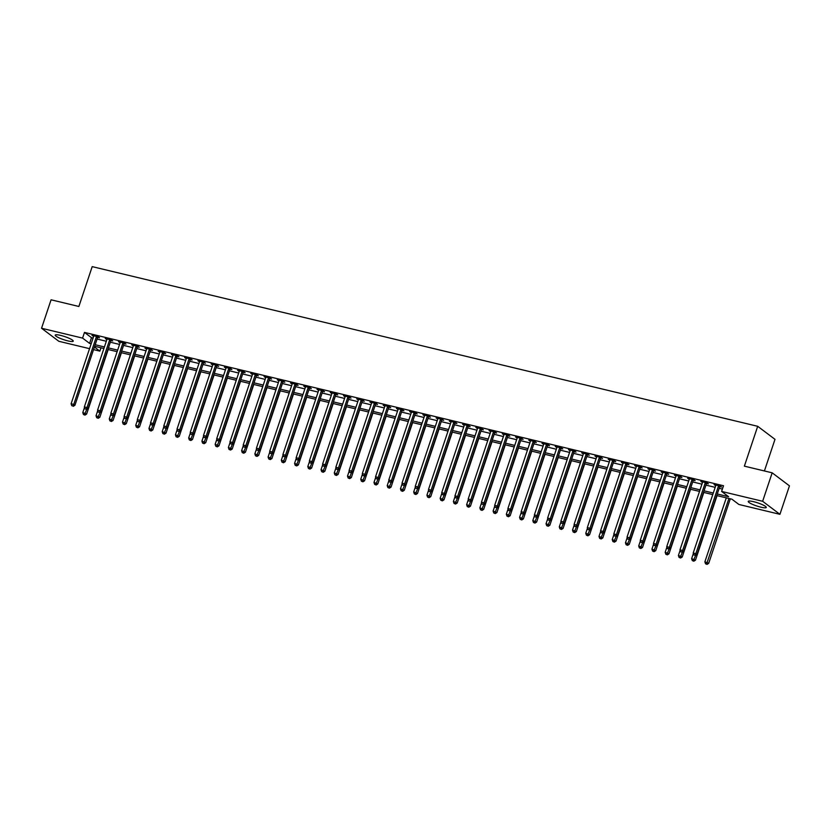 <?xml version="1.0" encoding="UTF-8"?>
<svg xmlns="http://www.w3.org/2000/svg" width="831" height="831" viewBox="0 0 831 831"><rect width="100%" height="100%" fill="white"/><g stroke="black" fill="none" stroke-linecap="round" stroke-linejoin="round"><path stroke-width="1.25" d="M60.58 335.392A9.505 1.631 18.5 0 1 73.232 341.157A9.505 1.631 18.5 0 1 67.872 340.887A9.505 1.631 18.5 0 1 55.21 335.132A9.505 1.631 18.5 0 1 60.58 335.392M753.613 501.685A9.505 1.631 18.5 0 1 766.265 507.44A9.505 1.631 18.5 0 1 760.895 507.18A9.505 1.631 18.5 0 1 748.243 501.415A9.505 1.631 18.5 0 1 753.613 501.685M764.406 470.959L774.991 439.339L757.695 426.303L92.199 266.626L78.872 306.473L51.075 299.804L41.55 328.255L82.581 338.103L89.592 343.39L91.181 343.774M757.695 426.303L744.368 466.149L772.165 472.818L789.45 485.855L779.925 514.316L738.894 504.469L731.893 499.182L716.748 495.556M100.987 347.805L99.865 351.139L93.55 349.622M89.551 348.667L58.835 341.292L41.55 328.255M717.278 493.998L728.621 496.72L721.609 491.433L723.51 485.74L84.482 332.41L91.493 337.698L93.093 338.082M97.092 339.038L106.326 341.261M110.326 342.216L119.56 344.429M123.559 345.395L132.794 347.607M136.803 348.563L146.038 350.786M150.037 351.742L159.272 353.954M163.271 354.92L172.505 357.133M176.504 358.099L185.739 360.311M189.738 361.267L198.973 363.49M202.982 364.445L212.217 366.658M216.216 367.624L225.45 369.837M229.449 370.803L238.684 373.015M242.683 373.971L251.918 376.194M255.917 377.149L265.151 379.362M269.161 380.328L278.395 382.54M282.395 383.507L291.629 385.719M295.628 386.675L304.863 388.898M308.862 389.853L318.096 392.066M322.106 393.032L331.34 395.244M335.34 396.2L344.574 398.423M348.573 399.379L357.808 401.602M361.807 402.557L371.041 404.77M375.041 405.736L384.275 407.948M388.285 408.904L397.519 411.127M401.518 412.083L410.753 414.295M414.752 415.261L423.987 417.474M427.986 418.44L437.22 420.652M441.219 421.608L450.454 423.831M454.464 424.786L463.698 426.999M467.697 427.965L476.932 430.178M480.931 431.144L490.165 433.356M494.165 434.312L503.399 436.535M507.409 437.49L516.643 439.703M520.642 440.669L529.877 442.881M533.876 443.837L543.11 446.06M547.11 447.016L556.344 449.239M560.343 450.194L569.578 452.407M573.587 453.373L582.822 455.585M586.821 456.541L596.056 458.764M600.055 459.72L609.289 461.932M613.288 462.898L622.523 465.111M626.522 466.077L635.757 468.289M639.766 469.245L649.001 471.468M653 472.424L662.234 474.636M666.233 475.602L675.468 477.815M679.467 478.781L688.702 480.993M692.711 481.949L701.946 484.172M705.945 485.127L715.179 487.34M719.179 488.306L722.399 489.075M719.885 486.613L721.609 487.028L720.435 486.145L714.089 484.618L715.751 485.616A1.215 1.07 -53 0 0 715.813 485.19L715.813 485.034M706.651 483.434L708.376 483.85L707.202 482.967L700.855 481.44L702.517 482.447A1.215 1.07 -53 0 0 702.579 482.011L702.569 481.855M693.418 480.256L695.132 480.671L693.968 479.788L687.611 478.272L689.283 479.269A1.215 1.07 -53 0 0 689.346 478.843L689.335 478.677M680.173 477.087L681.898 477.503L680.734 476.62L674.377 475.093L676.05 476.09M666.94 473.909L668.664 474.324L667.501 473.441L661.144 471.915L662.806 472.922A1.215 1.07 -53 0 0 662.868 472.486L662.868 472.33M653.706 470.73L655.43 471.146L654.257 470.263L647.91 468.736L649.572 469.744M640.472 467.562L642.197 467.967L641.023 467.095L634.676 465.568L636.338 466.565A1.215 1.07 -53 0 0 636.401 466.139L636.39 465.983M627.239 464.384L628.953 464.799L627.789 463.916L621.432 462.389L623.105 463.386A1.215 1.07 -53 0 0 623.167 462.96L623.157 462.805M613.995 461.205L615.719 461.62L614.556 460.738L608.199 459.211L609.871 460.218A1.215 1.07 -53 0 0 609.923 459.782L609.923 459.626M600.761 458.026L602.485 458.442L601.312 457.559L594.965 456.042L596.627 457.04A1.215 1.07 -53 0 0 596.689 456.603L596.689 456.448M587.527 454.858L589.252 455.263L588.078 454.391L581.731 452.864L583.393 453.861A1.215 1.07 -53 0 0 583.455 453.435L583.445 453.279M574.294 451.68L576.018 452.095L574.844 451.212L568.487 449.685L570.159 450.682M561.05 448.501L562.774 448.917L561.611 448.034L555.253 446.507L556.926 447.514M547.816 445.323L549.54 445.738L548.377 444.855L542.02 443.339L543.682 444.336A1.215 1.07 -53 0 0 543.744 443.91L543.744 443.744M534.582 442.154L536.307 442.559L535.133 441.687L528.786 440.16L530.448 441.157A1.215 1.07 -53 0 0 530.51 440.731L530.51 440.575M521.349 438.976L523.073 439.391L521.899 438.508L515.552 436.981L517.214 437.979A1.215 1.07 -53 0 0 517.277 437.553L517.266 437.397M508.115 435.797L509.829 436.213L508.665 435.33L502.308 433.803L503.981 434.81M494.871 432.619L496.595 433.034L495.432 432.151L489.075 430.635L490.747 431.632A1.215 1.07 -53 0 0 490.809 431.206L490.799 431.04M481.637 429.45L483.362 429.856L482.198 428.983L475.841 427.456L477.503 428.453M468.404 426.272L470.128 426.687L468.954 425.804L462.607 424.277L464.269 425.285M455.17 423.093L456.894 423.509L455.72 422.626L449.374 421.099L451.036 422.106A1.215 1.07 -53 0 0 451.098 421.67L451.088 421.514M441.936 419.915L443.65 420.33L442.487 419.447L436.13 417.931L437.802 418.928A1.215 1.07 -53 0 0 437.864 418.502L437.854 418.346M428.692 416.747L430.416 417.162L429.253 416.279L422.896 414.752L424.568 415.749M415.458 413.568L417.183 413.983L416.009 413.1L409.662 411.574L411.324 412.581A1.215 1.07 -53 0 0 411.387 412.145L411.387 411.989M402.225 410.389L403.949 410.805L402.775 409.922L396.429 408.405L398.091 409.403A1.215 1.07 -53 0 0 398.153 408.966L398.142 408.81M388.991 407.221L390.715 407.626L389.542 406.754L383.184 405.227L384.857 406.224M375.747 404.043L377.471 404.458L376.308 403.575L369.951 402.048L371.623 403.045M362.513 400.864L364.238 401.28L363.074 400.397L356.717 398.87L358.379 399.877A1.215 1.07 -53 0 0 358.441 399.441L358.441 399.285M349.28 397.685L351.004 398.101L349.83 397.218L343.483 395.701L345.145 396.699A1.215 1.07 -53 0 0 345.208 396.262L345.208 396.107M336.046 394.517L337.77 394.922L336.597 394.05L330.25 392.523L331.912 393.52A1.215 1.07 -53 0 0 331.974 393.094L331.964 392.938M322.812 391.339L324.526 391.754L323.363 390.871L317.006 389.344L318.678 390.341A1.215 1.07 -53 0 0 318.74 389.916L318.73 389.76M309.568 388.16L311.293 388.576L310.129 387.693L303.772 386.166L305.444 387.173A1.215 1.07 -53 0 0 305.507 386.737L305.496 386.581M296.335 384.982L298.059 385.397L296.896 384.514L290.538 382.998L292.2 383.995M283.101 381.813L284.825 382.218L283.651 381.346L277.305 379.819L278.967 380.816A1.215 1.07 -53 0 0 279.029 380.39L279.029 380.234M269.867 378.635L271.592 379.05L270.418 378.167L264.071 376.64L265.733 377.638A1.215 1.07 -53 0 0 265.795 377.212L265.785 377.056M256.634 375.456L258.348 375.872L257.184 374.989L250.827 373.462L252.499 374.469M243.39 372.278L245.114 372.693L243.95 371.81L237.593 370.294L239.266 371.291A1.215 1.07 -53 0 0 239.318 370.865L239.318 370.699M230.156 369.109L231.88 369.515L230.706 368.642L224.36 367.115L226.022 368.112A1.215 1.07 -53 0 0 226.084 367.686L226.084 367.531M216.922 365.931L218.646 366.346L217.473 365.463L211.126 363.936L212.788 364.944A1.215 1.07 -53 0 0 212.85 364.508L212.84 364.352M203.688 362.752L205.413 363.168L204.239 362.285L197.882 360.758L199.554 361.765M190.444 359.584L192.169 359.989L191.005 359.117L184.648 357.59L186.321 358.587A1.215 1.07 -53 0 0 186.383 358.161L186.373 358.005M177.211 356.406L178.935 356.821L177.772 355.938L171.415 354.411L173.077 355.408A1.215 1.07 -53 0 0 173.139 354.982L173.139 354.827M163.977 353.227L165.701 353.642L164.528 352.76L158.181 351.233L159.843 352.24A1.215 1.07 -53 0 0 159.905 351.804L159.905 351.648M150.743 350.048L152.468 350.464L151.294 349.581L144.947 348.064L146.609 349.062A1.215 1.07 -53 0 0 146.672 348.625L146.661 348.469M137.51 346.88L139.224 347.285L138.06 346.413L131.703 344.886L133.376 345.883A1.215 1.07 -53 0 0 133.438 345.457L133.427 345.301M124.266 343.702L125.99 344.117L124.827 343.234L118.469 341.707L120.142 342.704M111.032 340.523L112.756 340.939L111.593 340.056L105.236 338.529L106.898 339.536M97.798 337.344L99.523 337.76L98.349 336.877L92.002 335.36L93.664 336.358A1.215 1.07 -53 0 0 93.726 335.932L93.726 335.766M772.165 472.818L762.64 501.28L779.925 514.316M84.482 332.41L82.581 338.103M721.609 491.433L762.64 501.28M95.191 344.73L104.426 346.942M108.425 347.909L117.659 350.121M121.658 351.087L130.893 353.3M134.892 354.255L144.127 356.478M148.126 357.434L157.36 359.646M161.37 360.612L170.604 362.825M174.603 363.791L183.838 366.004M187.837 366.959L197.072 369.182M201.071 370.138L210.305 372.35M214.305 373.316L223.549 375.529M227.549 376.495L236.783 378.707M240.782 379.663L250.017 381.886M254.016 382.842L263.25 385.054M267.25 386.02L276.484 388.233M280.494 389.188L289.728 391.411M293.727 392.367L302.962 394.59M306.961 395.546L316.195 397.758M320.195 398.724L329.429 400.937M333.428 401.892L342.663 404.115M346.672 405.071L355.907 407.283M359.906 408.25L369.141 410.462M373.14 411.428L382.374 413.641M386.373 414.596L395.608 416.819M399.607 417.775L408.852 419.987M412.851 420.953L422.086 423.166M426.085 424.132L435.319 426.345M439.319 427.3L448.553 429.523M452.552 430.479L461.787 432.691M465.796 433.657L475.031 435.87M479.03 436.836L488.264 439.048M492.264 440.004L501.498 442.227M505.497 443.183L514.732 445.395M518.731 446.361L527.965 448.574M531.975 449.529L541.21 451.752M545.209 452.708L554.443 454.921M558.442 455.887L567.677 458.099M571.676 459.065L580.911 461.278M584.91 462.233L594.155 464.456M598.154 465.412L607.388 467.624M611.387 468.591L620.622 470.803M624.621 471.769L633.856 473.982M637.855 474.937L647.089 477.16M651.099 478.116L660.333 480.328M664.333 481.294L673.567 483.507M677.566 484.473L686.801 486.686M690.8 487.641L700.034 489.864M704.034 490.82L713.268 493.032M94.422 347.026L99.865 351.139M712.749 494.59L703.514 492.378M699.515 491.412L690.281 489.199M686.281 488.244L677.047 486.021M673.048 485.065L663.813 482.853M659.804 481.887L650.569 479.674M646.57 478.708L637.335 476.495M633.336 475.54L624.102 473.317M620.103 472.361L610.868 470.149M606.869 469.183L597.634 466.97M593.625 466.014L584.39 463.791M580.391 462.836L571.157 460.613M567.158 459.657L557.923 457.445M553.924 456.479L544.689 454.266M540.69 453.31L531.445 451.088M527.446 450.132L518.212 447.919M514.212 446.953L504.978 444.741M500.979 443.775L491.744 441.562M487.745 440.607L478.511 438.384M474.501 437.428L465.267 435.215M461.267 434.249L452.033 432.037M448.034 431.071L438.799 428.858M434.8 427.903L425.565 425.68M421.566 424.724L412.332 422.512M408.322 421.546L399.088 419.333M395.089 418.367L385.854 416.154M381.855 415.199L372.62 412.976M368.621 412.02L359.387 409.808M355.388 408.842L346.143 406.629M342.143 405.673L332.909 403.45M328.91 402.495L319.675 400.282M315.676 399.316L306.442 397.104M302.442 396.138L293.208 393.925M289.198 392.97L279.964 390.747M275.965 389.791L266.73 387.578M262.731 386.612L253.497 384.4M249.497 383.434L240.263 381.221M236.264 380.266L227.029 378.043M223.02 377.087L213.785 374.874M209.786 373.908L200.551 371.696M196.552 370.73L187.318 368.517M183.319 367.562L174.084 365.339M170.085 364.383L160.84 362.171M156.841 361.205L147.606 358.992M143.607 358.036L134.373 355.813M130.374 354.858L121.139 352.635M117.14 351.679L107.905 349.467M103.896 348.501L94.661 346.288M91.493 337.698L89.592 343.39M715.439 484.94L715.252 485.501M702.205 481.772L702.018 482.323M688.972 478.594L688.785 479.144M675.738 475.415L675.551 475.976M662.494 472.247L662.307 472.797M649.26 469.068L649.073 469.619M636.027 465.89L635.84 466.451M622.793 462.711L622.606 463.272M609.549 459.543L609.372 460.094M596.315 456.364L596.128 456.915M583.082 453.186L582.895 453.747M569.848 450.007L569.661 450.568M556.614 446.839L556.427 447.39M543.37 443.661L543.183 444.211M530.136 440.482L529.949 441.043M516.903 437.303L516.716 437.864M503.669 434.135L503.482 434.686M490.425 430.957L490.248 431.507M477.191 427.778L477.004 428.339M463.958 424.599L463.771 425.16M450.724 421.431L450.537 421.982M437.49 418.253L437.303 418.814M424.246 415.074L424.07 415.635M411.013 411.906L410.826 412.456M397.779 408.727L397.592 409.278M384.545 405.549L384.358 406.11M371.312 402.37L371.125 402.931M358.068 399.202L357.881 399.753M344.834 396.023L344.647 396.574M331.6 392.845L331.413 393.406M318.366 389.666L318.18 390.227M305.122 386.498L304.946 387.049M291.889 383.32L291.702 383.87M278.655 380.141L278.468 380.702M265.421 376.962L265.234 377.523M252.188 373.794L252.001 374.345M238.944 370.616L238.767 371.166M225.71 367.437L225.523 367.998M212.476 364.258L212.289 364.819M199.243 361.09L199.056 361.641M186.009 357.912L185.822 358.473M172.765 354.733L172.578 355.294M159.531 351.565L159.344 352.115M146.298 348.386L146.111 348.937M133.064 345.208L132.877 345.769M119.82 342.029L119.643 342.59M106.586 338.861L106.399 339.412M93.352 335.682L93.165 336.233M718.722 485.73L718.618 485.865A1.215 1.07 -53 0 0 718.4 486.27L695.848 553.664L693.199 553.03L715.751 485.636M720.28 486.104L719.781 486.748A1.215 1.07 -53 0 0 719.563 487.153L697.012 554.537L695.848 553.664L694.913 555.212L693.854 554.963L694.913 555.212M695.381 555.565L697.012 554.537M693.199 553.03L693.854 554.963M726.294 497.842L704.875 561.829L708.698 563.345L730.293 498.797M706.589 564.02L705.529 563.771L707.056 564.374L706.589 564.02L728.943 498.475M705.529 563.771L704.875 561.829M708.698 563.345L707.056 564.374M705.477 482.551L705.384 482.686A1.215 1.07 -53 0 0 705.155 483.091L682.615 550.486L679.966 549.852L702.517 482.458M707.046 482.925L706.547 483.569A1.215 1.07 -53 0 0 706.329 483.974L683.778 551.369L682.615 550.486L681.669 552.044L680.61 551.784L681.669 552.044M682.137 552.386L683.778 551.369M679.966 549.852L680.61 551.784M692.244 479.383L692.14 479.508A1.215 1.07 -53 0 0 691.922 479.913L669.37 547.307L666.732 546.673L689.273 479.279M693.812 479.757L693.314 480.391A1.215 1.07 -53 0 0 693.096 480.796L670.544 548.19L669.37 547.307L668.436 548.865L667.376 548.605L668.436 548.865M668.903 549.218L670.544 548.19M666.732 546.673L667.376 548.605M679.01 476.205L678.906 476.34A1.215 1.07 -53 0 0 678.688 476.745L656.137 544.128L653.488 543.495L676.039 476.111A1.215 1.07 -53 0 0 676.112 475.664L676.102 475.509M680.568 476.579L680.08 477.212A1.215 1.07 -53 0 0 679.851 477.617L657.311 545.011L656.137 544.128L655.202 545.687L654.142 545.437L655.202 545.687M655.669 546.04L657.311 545.011M653.488 543.495L654.142 545.437M693.366 553.519L691.641 558.661L695.464 560.177L717.06 495.629M693.355 560.842L692.296 560.593L693.823 561.195L693.355 560.842L695.578 555.44M692.296 560.593L691.641 558.661M695.464 560.177L693.823 561.195M680.132 550.34L678.408 555.482L682.22 556.999L703.815 492.451M680.111 557.674L679.062 557.414L680.579 558.027L680.111 557.674L682.344 552.262M679.062 557.414L678.408 555.482M682.22 556.999L680.579 558.027M666.888 547.162L665.174 552.303L668.986 553.82L690.582 489.272M666.878 554.495L665.818 554.235L667.345 554.848L666.878 554.495L669.111 549.083M665.818 554.235L665.174 552.303M668.986 553.82L667.345 554.848M665.776 473.026L665.673 473.161A1.215 1.07 -53 0 0 665.454 473.566L642.903 540.96L640.254 540.327L662.806 472.932M667.335 473.4L666.836 474.044A1.215 1.07 -53 0 0 666.618 474.449L644.067 541.843L642.903 540.96L641.968 542.508L640.909 542.259L641.968 542.508M642.436 542.861L644.067 541.843M640.254 540.327L640.909 542.259M653.654 543.983L651.94 549.125L655.752 550.641L677.348 486.093M653.644 551.317L652.584 551.067L654.111 551.67L653.644 551.317L655.877 545.915M652.584 551.067L651.94 549.125M655.752 550.641L654.111 551.67M652.543 469.847L652.439 469.982A1.215 1.07 -53 0 0 652.221 470.388L629.669 537.782L627.021 537.148L649.572 469.754A1.215 1.07 -53 0 0 649.634 469.307L649.634 469.151M654.101 470.232L653.602 470.865A1.215 1.07 -53 0 0 653.384 471.27L630.833 538.665L629.669 537.782L628.724 539.34L627.675 539.08L628.724 539.34M629.192 539.683L630.833 538.665M627.021 537.148L627.675 539.08M640.421 540.815L638.696 545.957L642.519 547.473L664.114 482.925M640.41 548.138L639.351 547.889L640.878 548.491L640.41 548.138L642.633 542.736M639.351 547.889L638.696 545.957M642.519 547.473L640.878 548.491M639.299 466.679L639.195 466.804A1.215 1.07 -53 0 0 638.977 467.219L616.436 534.603L613.787 533.969L636.338 466.575M640.867 467.053L640.369 467.687A1.215 1.07 -53 0 0 640.15 468.092L617.599 535.486L616.436 534.603L615.491 536.161L614.431 535.902L615.491 536.161M615.958 536.514L617.599 535.486M613.787 533.969L614.431 535.902M627.187 537.636L625.463 542.778L629.275 544.295L650.881 479.747M627.176 544.97L626.117 544.71L627.644 545.323L627.176 544.97L629.399 539.558M626.117 544.71L625.463 542.778M629.275 544.295L627.644 545.323M626.065 463.501L625.961 463.636A1.215 1.07 -53 0 0 625.743 464.041L603.192 531.435L600.553 530.791L623.094 463.407M627.623 463.875L627.135 464.508A1.215 1.07 -53 0 0 626.917 464.924L604.366 532.307L603.192 531.435L602.257 532.983L601.197 532.733L602.257 532.983M602.724 533.336L604.366 532.307M600.553 530.791L601.197 532.733M613.953 534.458L612.229 539.599L616.041 541.116L637.637 476.568M613.932 541.791L612.873 541.532L614.4 542.144L613.932 541.791L616.166 536.379M612.873 541.532L612.229 539.599M616.041 541.116L614.4 542.144M612.831 460.322L612.727 460.457A1.215 1.07 -53 0 0 612.509 460.862L589.958 528.256L587.309 527.623L609.861 460.229M614.389 460.696L613.891 461.34A1.215 1.07 -53 0 0 613.673 461.745L591.132 529.139L589.958 528.256L589.023 529.804L587.964 529.555L589.023 529.804M589.491 530.157L591.132 529.139M587.309 527.623L587.964 529.555M600.709 531.279L598.995 536.431L602.807 537.937L624.403 473.39M600.699 538.613L599.639 538.363L601.166 538.966L600.699 538.613L602.932 533.211M599.639 538.363L598.995 536.431M602.807 537.937L601.166 538.966M599.598 457.154L599.494 457.279A1.215 1.07 -53 0 0 599.276 457.684L576.724 525.078L574.076 524.444L596.627 457.05M601.156 457.528L600.657 458.161A1.215 1.07 -53 0 0 600.439 458.567L577.888 525.961L576.724 525.078L575.79 526.636L574.73 526.376L575.79 526.636M576.257 526.989L577.888 525.961M574.076 524.444L574.73 526.376M587.475 528.111L585.762 533.253L589.574 534.769L611.169 470.221M587.465 535.434L586.406 535.185L587.933 535.787L587.465 535.434L589.688 530.033M586.406 535.185L585.762 533.253M589.574 534.769L587.933 535.787M586.354 453.975L586.26 454.1A1.215 1.07 -53 0 0 586.042 454.515L563.491 521.899L560.842 521.266L583.393 453.871M587.922 454.349L587.424 454.983A1.215 1.07 -53 0 0 587.205 455.388L564.654 522.782L563.491 521.899L562.545 523.457L561.486 523.198L562.545 523.457M563.013 523.81L564.654 522.782M560.842 521.266L561.486 523.198M574.242 524.932L572.517 530.074L576.34 531.591L597.936 467.043M574.231 532.266L573.172 532.006L574.699 532.619L574.231 532.266L576.454 526.854M573.172 532.006L572.517 530.074M576.34 531.591L574.699 532.619M573.12 450.797L573.016 450.932A1.215 1.07 -53 0 0 572.798 451.337L550.257 518.731L547.608 518.087L570.149 450.703A1.215 1.07 -53 0 0 570.222 450.257L570.211 450.101M574.688 451.171L574.19 451.804A1.215 1.07 -53 0 0 573.972 452.22L551.42 519.604L550.257 518.731L549.312 520.279L548.252 520.029L549.312 520.279M549.779 520.632L551.42 519.604M547.608 518.087L548.252 520.029M561.008 521.754L559.284 526.896L563.096 528.412L584.702 463.864M560.998 529.087L559.938 528.838L561.465 529.44L560.998 529.087L563.221 523.675M559.938 528.838L559.284 526.896M563.096 528.412L561.465 529.44M559.886 447.618L559.782 447.753A1.215 1.07 -53 0 0 559.564 448.158L537.013 515.552L534.375 514.919L556.915 447.525A1.215 1.07 -53 0 0 556.988 447.078L556.978 446.922M561.444 447.992L560.956 448.636A1.215 1.07 -53 0 0 560.738 449.041L538.187 516.435L537.013 515.552L536.078 517.1L535.019 516.851L536.078 517.1M536.546 517.453L538.187 516.435M534.375 514.919L535.019 516.851M547.774 518.586L546.05 523.727L549.862 525.244L571.458 460.686M547.754 525.909L546.694 525.659L548.221 526.262L547.754 525.909L549.987 520.507M546.694 525.659L546.05 523.727M549.862 525.244L548.221 526.262M546.653 444.45L546.549 444.575A1.215 1.07 -53 0 0 546.331 444.98L523.779 512.374L521.13 511.74L543.682 444.346M548.211 444.824L547.712 445.458A1.215 1.07 -53 0 0 547.494 445.863L524.953 513.257L523.779 512.374L522.844 513.932L521.785 513.672L522.844 513.932M523.312 514.285L524.953 513.257M521.13 511.74L521.785 513.672M534.53 515.407L532.816 520.549L536.629 522.065L558.224 457.517M534.52 522.741L533.46 522.481L534.987 523.083L534.52 522.741L536.753 517.329M533.46 522.481L532.816 520.549M536.629 522.065L534.987 523.083M533.419 441.271L533.315 441.396A1.215 1.07 -53 0 0 533.097 441.812L510.546 509.195L507.897 508.562L530.448 441.168M534.977 441.645L534.478 442.279A1.215 1.07 -53 0 0 534.26 442.684L511.709 510.078L510.546 509.195L509.611 510.753L508.551 510.504L509.611 510.753M510.078 511.107L511.709 510.078M507.897 508.562L508.551 510.504M521.297 512.228L519.572 517.37L523.395 518.887L544.991 454.339M521.286 519.562L520.227 519.302L521.754 519.915L521.286 519.562L523.509 514.15M520.227 519.302L519.572 517.37M523.395 518.887L521.754 519.915M520.175 438.093L520.081 438.228A1.215 1.07 -53 0 0 519.853 438.633L497.312 506.027L494.663 505.393L517.214 437.999M521.743 438.467L521.245 439.111A1.215 1.07 -53 0 0 521.027 439.516L498.475 506.9L497.312 506.027L496.367 507.575L495.307 507.326L496.367 507.575M496.834 507.928L498.475 506.9M494.663 505.393L495.307 507.326M508.063 509.05L506.339 514.192L510.161 515.708L531.757 451.16M508.053 516.383L506.993 516.134L508.52 516.737L508.053 516.383L510.276 510.982M506.993 516.134L506.339 514.192M510.161 515.708L508.52 516.737M506.941 434.914L506.837 435.049A1.215 1.07 -53 0 0 506.619 435.454L484.068 502.848L481.429 502.215L503.97 434.821A1.215 1.07 -53 0 0 504.043 434.374L504.033 434.218M508.51 435.288L508.011 435.932A1.215 1.07 -53 0 0 507.793 436.337L485.242 503.731L484.068 502.848L483.133 504.396L482.073 504.147L483.133 504.396M483.6 504.749L485.242 503.731M481.429 502.215L482.073 504.147M494.829 505.882L493.105 511.023L496.917 512.54L518.513 447.992M494.809 513.205L493.759 512.956L495.276 513.558L494.809 513.205L497.042 507.803M493.759 512.956L493.105 511.023M496.917 512.54L495.276 513.558M493.707 431.746L493.604 431.871A1.215 1.07 -53 0 0 493.385 432.276L470.834 499.67L468.185 499.036L490.737 431.642M495.266 432.12L494.777 432.754A1.215 1.07 -53 0 0 494.549 433.159L472.008 500.553L470.834 499.67L469.899 501.228L468.84 500.968L469.899 501.228M470.367 501.581L472.008 500.553M468.185 499.036L468.84 500.968M481.585 502.703L479.871 507.845L483.684 509.361L505.279 444.814M481.575 510.037L480.515 509.777L482.042 510.39L481.575 510.037L483.808 504.625M480.515 509.777L479.871 507.845M483.684 509.361L482.042 510.39M480.474 428.567L480.37 428.703A1.215 1.07 -53 0 0 480.152 429.108L457.601 496.491L454.952 495.858L477.503 428.474A1.215 1.07 -53 0 0 477.565 428.027L477.565 427.872M482.032 428.941L481.533 429.575A1.215 1.07 -53 0 0 481.315 429.98L458.764 497.374L457.601 496.491L456.666 498.049L455.606 497.8L456.666 498.049M457.133 498.403L458.764 497.374M454.952 495.858L455.606 497.8M468.352 499.524L466.638 504.666L470.45 506.183L492.045 441.635M468.341 506.858L467.282 506.598L468.809 507.211L468.341 506.858L470.575 501.446M467.282 506.598L466.638 504.666M470.45 506.183L468.809 507.211M467.24 425.389L467.136 425.524A1.215 1.07 -53 0 0 466.918 425.929L444.367 493.323L441.718 492.69L464.269 425.295A1.215 1.07 -53 0 0 464.332 424.849L464.332 424.693M468.798 425.763L468.3 426.407A1.215 1.07 -53 0 0 468.082 426.812L445.53 494.206L444.367 493.323L443.422 494.871L442.372 494.622L443.422 494.871M443.889 495.224L445.53 494.206M441.718 492.69L442.372 494.622M455.118 496.346L453.394 501.488L457.216 503.004L478.812 438.456M455.108 503.679L454.048 503.43L455.575 504.033L455.108 503.679L457.33 498.278M454.048 503.43L453.394 501.488M457.216 503.004L455.575 504.033M453.996 422.21L453.892 422.345A1.215 1.07 -53 0 0 453.674 422.75L431.133 490.145L428.484 489.511L451.036 422.117M455.565 422.595L455.066 423.228A1.215 1.07 -53 0 0 454.848 423.633L432.297 491.028L431.133 490.145L430.188 491.703L429.128 491.443L430.188 491.703M430.655 492.045L432.297 491.028M428.484 489.511L429.128 491.443M441.884 493.178L440.16 498.32L443.972 499.836L465.578 435.288M441.874 500.501L440.814 500.252L442.341 500.854L441.874 500.501L444.097 495.099M440.814 500.252L440.16 498.32M443.972 499.836L442.341 500.854M440.762 419.042L440.659 419.167A1.215 1.07 -53 0 0 440.44 419.572L417.889 486.966L415.251 486.332L437.792 418.938M442.321 419.416L441.832 420.05A1.215 1.07 -53 0 0 441.614 420.455L419.063 487.849L417.889 486.966L416.954 488.524L415.895 488.264L416.954 488.524M417.422 488.877L419.063 487.849M415.251 486.332L415.895 488.264M428.651 489.999L426.926 495.141L430.738 496.658L452.334 432.11M428.63 497.333L427.57 497.073L429.097 497.686L428.63 497.333L430.863 491.921M427.57 497.073L426.926 495.141M430.738 496.658L429.097 497.686M427.529 415.864L427.425 415.999A1.215 1.07 -53 0 0 427.207 416.404L404.655 483.798L402.007 483.154L424.558 415.77A1.215 1.07 -53 0 0 424.62 415.323L424.62 415.168M429.087 416.238L428.588 416.871A1.215 1.07 -53 0 0 428.37 417.287L405.829 484.67L404.655 483.798L403.721 485.346L402.661 485.096L403.721 485.346M404.188 485.699L405.829 484.67M402.007 483.154L402.661 485.096M415.407 486.821L413.693 491.962L417.505 493.479L439.1 428.931M415.396 494.154L414.337 493.894L415.864 494.507L415.396 494.154L417.629 488.742M414.337 493.894L413.693 491.962M417.505 493.479L415.864 494.507M414.295 412.685L414.191 412.82A1.215 1.07 -53 0 0 413.973 413.225L391.422 480.619L388.773 479.986L411.324 412.591M415.853 413.059L415.355 413.703A1.215 1.07 -53 0 0 415.136 414.108L392.585 481.502L391.422 480.619L390.487 482.167L389.427 481.918L390.487 482.167M390.954 482.52L392.585 481.502M388.773 479.986L389.427 481.918M402.173 483.642L400.459 488.784L404.271 490.3L425.867 425.752M402.162 490.976L401.103 490.726L402.63 491.329L402.162 490.976L404.385 485.574M401.103 490.726L400.459 488.784M404.271 490.3L402.63 491.329M401.051 409.506L400.958 409.641A1.215 1.07 -53 0 0 400.739 410.047L378.188 477.441L375.539 476.807L398.091 409.413M402.62 409.891L402.121 410.524A1.215 1.07 -53 0 0 401.903 410.93L379.351 478.324L378.188 477.441L377.243 478.999L376.183 478.739L377.243 478.999M377.71 479.352L379.351 478.324M375.539 476.807L376.183 478.739M388.939 480.474L387.215 485.616L391.037 487.132L412.633 422.584M388.929 487.797L387.869 487.548L389.396 488.15L388.929 487.797L391.152 482.396M387.869 487.548L387.215 485.616M391.037 487.132L389.396 488.15M387.817 406.338L387.713 406.463A1.215 1.07 -53 0 0 387.495 406.878L364.954 474.262L362.306 473.628L384.846 406.234A1.215 1.07 -53 0 0 384.919 405.798L384.909 405.642M389.386 406.712L388.887 407.346A1.215 1.07 -53 0 0 388.669 407.751L366.118 475.145L364.954 474.262L364.009 475.82L362.95 475.561L364.009 475.82M364.477 476.173L366.118 475.145M362.306 473.628L362.95 475.561M375.705 477.295L373.981 482.437L377.793 483.954L399.399 419.406M375.695 484.629L374.636 484.369L376.163 484.982L375.695 484.629L377.918 479.217M374.636 484.369L373.981 482.437M377.793 483.954L376.163 484.982M374.584 403.16L374.48 403.295A1.215 1.07 -53 0 0 374.262 403.7L351.71 471.094L349.072 470.45L371.613 403.066A1.215 1.07 -53 0 0 371.686 402.62L371.675 402.464M376.142 403.534L375.654 404.167A1.215 1.07 -53 0 0 375.435 404.583L352.884 471.966L351.71 471.094L350.775 472.642L349.716 472.392L350.775 472.642M351.243 472.995L352.884 471.966M349.072 470.45L349.716 472.392M362.472 474.117L360.747 479.258L364.56 480.775L386.155 416.227M362.451 481.45L361.392 481.201L362.918 481.803L362.451 481.45L364.684 476.038M361.392 481.201L360.747 479.258M364.56 480.775L362.918 481.803M361.35 399.981L361.246 400.116A1.215 1.07 -53 0 0 361.028 400.521L338.477 467.915L335.828 467.282L358.379 399.888M362.908 400.355L362.409 400.999A1.215 1.07 -53 0 0 362.191 401.404L339.65 468.798L338.477 467.915L337.542 469.463L336.482 469.214L337.542 469.463M338.009 469.816L339.65 468.798M335.828 467.282L336.482 469.214M349.228 470.948L347.514 476.09L351.326 477.596L372.922 413.049M349.217 478.272L348.158 478.022L349.685 478.625L349.217 478.272L351.451 472.87M348.158 478.022L347.514 476.09M351.326 477.596L349.685 478.625M348.116 396.813L348.012 396.938A1.215 1.07 -53 0 0 347.794 397.343L325.243 464.737L322.594 464.103L345.145 396.709M349.674 397.187L349.176 397.82A1.215 1.07 -53 0 0 348.958 398.226L326.406 465.62L325.243 464.737L324.308 466.295L323.249 466.035L324.308 466.295M324.776 466.648L326.406 465.62M322.594 464.103L323.249 466.035M335.994 467.77L334.27 472.912L338.092 474.428L359.688 409.88M335.984 475.103L334.924 474.844L336.451 475.446L335.984 475.103L338.207 469.692M334.924 474.844L334.27 472.912M338.092 474.428L336.451 475.446M334.872 393.634L334.779 393.759A1.215 1.07 -53 0 0 334.55 394.174L312.009 461.558L309.361 460.925L331.912 393.53M336.441 394.008L335.942 394.642A1.215 1.07 -53 0 0 335.724 395.047L313.173 462.441L312.009 461.558L311.064 463.116L310.005 462.857L311.064 463.116M311.532 463.469L313.173 462.441M309.361 460.925L310.005 462.857M322.76 464.591L321.036 469.733L324.859 471.25L346.454 406.702M322.75 471.925L321.69 471.665L323.217 472.278L322.75 471.925L324.973 466.513M321.69 471.665L321.036 469.733M324.859 471.25L323.217 472.278M321.639 390.456L321.535 390.591A1.215 1.07 -53 0 0 321.317 390.996L298.765 458.39L296.127 457.746L318.668 390.362M323.207 390.83L322.708 391.463A1.215 1.07 -53 0 0 322.49 391.879L299.939 459.263L298.765 458.39L297.83 459.938L296.771 459.688L297.83 459.938M298.298 460.291L299.939 459.263M296.127 457.746L296.771 459.688M309.527 461.413L307.802 466.555L311.615 468.071L333.21 403.523M309.506 468.746L308.457 468.497L309.973 469.1L309.506 468.746L311.739 463.345M308.457 468.497L307.802 466.555M311.615 468.071L309.973 469.1M308.405 387.277L308.301 387.412A1.215 1.07 -53 0 0 308.083 387.817L285.532 455.211L282.883 454.578L305.434 387.184M309.963 387.651L309.475 388.295A1.215 1.07 -53 0 0 309.246 388.7L286.705 456.094L285.532 455.211L284.597 456.759L283.537 456.51L284.597 456.759M285.064 457.112L286.705 456.094M282.883 454.578L283.537 456.51M296.283 458.245L294.569 463.386L298.381 464.903L319.977 400.355M296.272 465.568L295.213 465.318L296.74 465.921L296.272 465.568L298.506 460.166M295.213 465.318L294.569 463.386M298.381 464.903L296.74 465.921M295.171 384.109L295.067 384.234A1.215 1.07 -53 0 0 294.849 384.639L272.298 452.033L269.649 451.399L292.2 384.005A1.215 1.07 -53 0 0 292.263 383.569L292.263 383.403M296.729 384.483L296.231 385.117A1.215 1.07 -53 0 0 296.013 385.522L273.461 452.916L272.298 452.033L271.363 453.591L270.304 453.331L271.363 453.591M271.83 453.944L273.461 452.916M269.649 451.399L270.304 453.331M283.049 455.066L281.335 460.208L285.147 461.724L306.743 397.176M283.039 462.4L281.979 462.14L283.506 462.742L283.039 462.4L285.272 456.988M281.979 462.14L281.335 460.208M285.147 461.724L283.506 462.742M281.938 380.93L281.834 381.065A1.215 1.07 -53 0 0 281.616 381.471L259.064 448.854L256.415 448.221L278.967 380.827M283.496 381.304L282.997 381.938A1.215 1.07 -53 0 0 282.779 382.343L260.228 449.737L259.064 448.854L258.119 450.412L257.07 450.163L258.119 450.412M258.586 450.766L260.228 449.737M256.415 448.221L257.07 450.163M269.815 451.887L268.091 457.029L271.914 458.546L293.509 393.998M269.805 459.221L268.745 458.961L270.272 459.574L269.805 459.221L272.028 453.809M268.745 458.961L268.091 457.029M271.914 458.546L270.272 459.574M268.693 377.752L268.59 377.887A1.215 1.07 -53 0 0 268.371 378.292L245.831 445.686L243.182 445.052L265.733 377.658M270.262 378.126L269.763 378.77A1.215 1.07 -53 0 0 269.545 379.175L246.994 446.559L245.831 445.686L244.885 447.234L243.826 446.985L244.885 447.234M245.353 447.587L246.994 446.559M243.182 445.052L243.826 446.985M256.582 448.709L254.857 453.851L258.67 455.367L280.276 390.819M256.571 456.042L255.512 455.793L257.039 456.396L256.571 456.042L258.794 450.641M255.512 455.793L254.857 453.851M258.67 455.367L257.039 456.396M255.46 374.573L255.356 374.708A1.215 1.07 -53 0 0 255.138 375.113L232.587 442.508L229.948 441.874L252.489 374.48A1.215 1.07 -53 0 0 252.562 374.033L252.551 373.877M257.018 374.947L256.53 375.591A1.215 1.07 -53 0 0 256.312 375.996L233.76 443.39L232.587 442.508L231.652 444.066L230.592 443.806L231.652 444.066M232.119 444.408L233.76 443.39M229.948 441.874L230.592 443.806M243.348 445.541L241.624 450.682L245.436 452.199L267.031 387.651M243.327 452.864L242.268 452.615L243.795 453.217L243.327 452.864L245.561 447.462M242.268 452.615L241.624 450.682M245.436 452.199L243.795 453.217M242.226 371.405L242.122 371.53A1.215 1.07 -53 0 0 241.904 371.935L219.353 439.329L216.704 438.695L239.255 371.301M243.784 371.779L243.286 372.413A1.215 1.07 -53 0 0 243.068 372.818L220.527 440.212L219.353 439.329L218.418 440.887L217.358 440.627L218.418 440.887M218.885 441.24L220.527 440.212M216.704 438.695L217.358 440.627M230.104 442.362L228.39 447.504L232.202 449.02L253.798 384.473M230.094 449.696L229.034 449.436L230.561 450.049L230.094 449.696L232.327 444.284M229.034 449.436L228.39 447.504M232.202 449.02L230.561 450.049M228.992 368.226L228.889 368.362A1.215 1.07 -53 0 0 228.67 368.767L206.119 436.15L203.47 435.517L226.022 368.133M230.551 368.6L230.052 369.234A1.215 1.07 -53 0 0 229.834 369.639L207.283 437.033L206.119 436.15L205.184 437.708L204.125 437.459L205.184 437.708M205.652 438.062L207.283 437.033M203.47 435.517L204.125 437.459M216.87 439.184L215.156 444.325L218.969 445.842L240.564 381.294M216.86 446.517L215.8 446.257L217.327 446.87L216.86 446.517L219.083 441.105M215.8 446.257L215.156 444.325M218.969 445.842L217.327 446.87M215.748 365.048L215.655 365.183A1.215 1.07 -53 0 0 215.437 365.588L192.885 432.982L190.237 432.349L212.788 364.954M217.317 365.422L216.818 366.066A1.215 1.07 -53 0 0 216.6 366.471L194.049 433.865L192.885 432.982L191.94 434.53L190.881 434.281L191.94 434.53M192.408 434.883L194.049 433.865M190.237 432.349L190.881 434.281M203.637 436.005L201.912 441.147L205.735 442.663L227.33 378.115M203.626 443.339L202.567 443.089L204.094 443.692L203.626 443.339L205.849 437.937M202.567 443.089L201.912 441.147M205.735 442.663L204.094 443.692M202.515 361.869L202.411 362.004A1.215 1.07 -53 0 0 202.193 362.409L179.652 429.804L177.003 429.17L199.544 361.776A1.215 1.07 -53 0 0 199.617 361.329L199.606 361.173M204.083 362.254L203.585 362.887A1.215 1.07 -53 0 0 203.366 363.292L180.815 430.687L179.652 429.804L178.707 431.362L177.647 431.102L178.707 431.362M179.174 431.705L180.815 430.687M177.003 429.17L177.647 431.102M190.403 432.837L188.679 437.979L192.491 439.495L214.097 374.947M190.392 440.16L189.333 439.911L190.86 440.513L190.392 440.16L192.615 434.758M189.333 439.911L188.679 437.979M192.491 439.495L190.86 440.513M189.281 358.701L189.177 358.826A1.215 1.07 -53 0 0 188.959 359.231L166.408 426.625L163.769 425.991L186.31 358.597M190.839 359.075L190.351 359.709A1.215 1.07 -53 0 0 190.133 360.114L167.582 427.508L166.408 426.625L165.473 428.183L164.413 427.923L165.473 428.183M165.94 428.536L167.582 427.508M163.769 425.991L164.413 427.923M177.169 429.658L175.445 434.8L179.257 436.317L200.853 371.769M177.148 436.992L176.089 436.732L177.616 437.345L177.148 436.992L179.382 431.58M176.089 436.732L175.445 434.8M179.257 436.317L177.616 437.345M176.047 355.523L175.943 355.658A1.215 1.07 -53 0 0 175.725 356.063L153.174 423.457L150.525 422.813L173.077 355.429M177.605 355.897L177.107 356.53A1.215 1.07 -53 0 0 176.889 356.946L154.348 424.329L153.174 423.457L152.239 425.005L151.18 424.755L152.239 425.005M152.707 425.358L154.348 424.329M150.525 422.813L151.18 424.755M163.925 426.48L162.211 431.621L166.023 433.138L187.619 368.59M163.915 433.813L162.855 433.553L164.382 434.166L163.915 433.813L166.148 428.401M162.855 433.553L162.211 431.621M166.023 433.138L164.382 434.166M162.814 352.344L162.71 352.479A1.215 1.07 -53 0 0 162.492 352.884L139.94 420.278L137.292 419.645L159.843 352.251M164.372 352.718L163.873 353.362A1.215 1.07 -53 0 0 163.655 353.767L141.104 421.161L139.94 420.278L139.006 421.826L137.946 421.577L139.006 421.826M139.463 422.179L141.104 421.161M137.292 419.645L137.946 421.577M150.691 423.301L148.967 428.453L152.79 429.959L174.385 365.411M150.681 430.635L149.622 430.385L151.149 430.988L150.681 430.635L152.904 425.233M149.622 430.385L148.967 428.453M152.79 429.959L151.149 430.988M149.57 349.176L149.476 349.3A1.215 1.07 -53 0 0 149.248 349.706L126.707 417.1L124.058 416.466L146.609 349.072M151.138 349.55L150.64 350.183A1.215 1.07 -53 0 0 150.421 350.589L127.87 417.983L126.707 417.1L125.761 418.658L124.702 418.398L125.761 418.658M126.229 419.011L127.87 417.983M124.058 416.466L124.702 418.398M137.458 420.133L135.733 425.275L139.556 426.791L161.152 362.243M137.447 427.456L136.388 427.207L137.915 427.809L137.447 427.456L139.67 422.055M136.388 427.207L135.733 425.275M139.556 426.791L137.915 427.809M136.336 345.997L136.232 346.122A1.215 1.07 -53 0 0 136.014 346.537L113.463 413.921L110.824 413.287L133.365 345.893M137.904 346.371L137.406 347.005A1.215 1.07 -53 0 0 137.188 347.41L114.636 414.804L113.463 413.921L112.528 415.479L111.468 415.22L112.528 415.479M112.995 415.832L114.636 414.804M110.824 413.287L111.468 415.22M124.224 416.954L122.5 422.096L126.312 423.613L147.908 359.065M124.203 424.288L123.154 424.028L124.671 424.641L124.203 424.288L126.437 418.876M123.154 424.028L122.5 422.096M126.312 423.613L124.671 424.641M123.102 342.819L122.998 342.954A1.215 1.07 -53 0 0 122.78 343.359L100.229 410.753L97.58 410.109L120.131 342.725A1.215 1.07 -53 0 0 120.204 342.279L120.194 342.123M124.66 343.193L124.172 343.826A1.215 1.07 -53 0 0 123.944 344.242L101.403 411.625L100.229 410.753L99.294 412.301L98.235 412.051L99.294 412.301M99.762 412.654L101.403 411.625M97.58 410.109L98.235 412.051M110.98 413.776L109.266 418.917L113.078 420.434L134.674 355.886M110.97 421.109L109.91 420.86L111.437 421.462L110.97 421.109L113.203 415.697M109.91 420.86L109.266 418.917M113.078 420.434L111.437 421.462M109.869 339.64L109.765 339.775A1.215 1.07 -53 0 0 109.547 340.18L86.995 407.574L84.347 406.941L106.898 339.547A1.215 1.07 -53 0 0 106.96 339.1L106.96 338.944M111.427 340.014L110.928 340.658A1.215 1.07 -53 0 0 110.71 341.063L88.159 408.457L86.995 407.574L86.06 409.122L85.001 408.873L86.06 409.122M86.528 409.475L88.159 408.457M84.347 406.941L85.001 408.873M97.746 410.607L96.032 415.749L99.845 417.255L121.44 352.708M97.736 417.931L96.676 417.681L98.203 418.284L97.736 417.931L99.969 412.529M96.676 417.681L96.032 415.749M99.845 417.255L98.203 418.284M96.635 336.472L96.531 336.597A1.215 1.07 -53 0 0 96.313 337.002L73.762 404.396L71.113 403.762L93.664 336.368M98.193 336.846L97.694 337.479A1.215 1.07 -53 0 0 97.476 337.885L74.925 405.279L73.762 404.396L72.816 405.954L71.767 405.694L72.816 405.954M73.284 406.307L74.925 405.279M71.113 403.762L71.767 405.694M84.513 407.429L82.788 412.571L86.611 414.087L108.207 349.539M84.502 414.762L83.443 414.503L84.97 415.105L84.502 414.762L86.725 409.351M83.443 414.503L82.788 412.571M86.611 414.087L84.97 415.105M718.618 485.865L719.781 486.748M718.4 486.27L719.563 487.153M705.384 482.686L706.547 483.569M705.155 483.091L706.329 483.974M692.14 479.508L693.314 480.391M691.922 479.913L693.096 480.796M678.906 476.34L680.08 477.212M678.688 476.745L679.851 477.617M665.673 473.161L666.836 474.044M665.454 473.566L666.618 474.449M652.439 469.982L653.602 470.865M652.221 470.388L653.384 471.27M639.195 466.804L640.369 467.687M638.977 467.219L640.15 468.092M625.961 463.636L627.135 464.508M625.743 464.041L626.917 464.924M612.727 460.457L613.891 461.34M612.509 460.862L613.673 461.745M599.494 457.279L600.657 458.161M599.276 457.684L600.439 458.567M586.26 454.1L587.424 454.983M586.042 454.515L587.205 455.388M573.016 450.932L574.19 451.804M572.798 451.337L573.972 452.22M559.782 447.753L560.956 448.636M559.564 448.158L560.738 449.041M546.549 444.575L547.712 445.458M546.331 444.98L547.494 445.863M533.315 441.396L534.478 442.279M533.097 441.812L534.26 442.684M520.081 438.228L521.245 439.111M519.853 438.633L521.027 439.516M506.837 435.049L508.011 435.932M506.619 435.454L507.793 436.337M493.604 431.871L494.777 432.754M493.385 432.276L494.549 433.159M480.37 428.703L481.533 429.575M480.152 429.108L481.315 429.98M467.136 425.524L468.3 426.407M466.918 425.929L468.082 426.812M453.892 422.345L455.066 423.228M453.674 422.75L454.848 423.633M440.659 419.167L441.832 420.05M440.44 419.572L441.614 420.455M427.425 415.999L428.588 416.871M427.207 416.404L428.37 417.287M414.191 412.82L415.355 413.703M413.973 413.225L415.136 414.108M400.958 409.641L402.121 410.524M400.739 410.047L401.903 410.93M387.713 406.463L388.887 407.346M387.495 406.878L388.669 407.751M374.48 403.295L375.654 404.167M374.262 403.7L375.435 404.583M361.246 400.116L362.409 400.999M361.028 400.521L362.191 401.404M348.012 396.938L349.176 397.82M347.794 397.343L348.958 398.226M334.779 393.759L335.942 394.642M334.55 394.174L335.724 395.047M321.535 390.591L322.708 391.463M321.317 390.996L322.49 391.879M308.301 387.412L309.475 388.295M308.083 387.817L309.246 388.7M295.067 384.234L296.231 385.117M294.849 384.639L296.013 385.522M281.834 381.065L282.997 381.938M281.616 381.471L282.779 382.343M268.59 377.887L269.763 378.77M268.371 378.292L269.545 379.175M255.356 374.708L256.53 375.591M255.138 375.113L256.312 375.996M242.122 371.53L243.286 372.413M241.904 371.935L243.068 372.818M228.889 368.362L230.052 369.234M228.67 368.767L229.834 369.639M215.655 365.183L216.818 366.066M215.437 365.588L216.6 366.471M202.411 362.004L203.585 362.887M202.193 362.409L203.366 363.292M189.177 358.826L190.351 359.709M188.959 359.231L190.133 360.114M175.943 355.658L177.107 356.53M175.725 356.063L176.889 356.946M162.71 352.479L163.873 353.362M162.492 352.884L163.655 353.767M149.476 349.3L150.64 350.183M149.248 349.706L150.421 350.589M136.232 346.122L137.406 347.005M136.014 346.537L137.188 347.41M122.998 342.954L124.172 343.826M122.78 343.359L123.944 344.242M109.765 339.775L110.928 340.658M109.547 340.18L110.71 341.063M96.531 336.597L97.694 337.479M96.313 337.002L97.476 337.885"/></g></svg>
